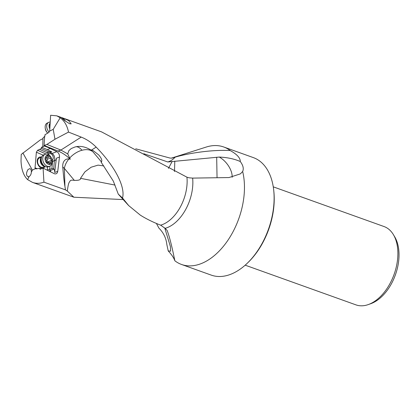 <?xml version="1.0" encoding="UTF-8"?>
<svg xmlns="http://www.w3.org/2000/svg" width="420" height="420" viewBox="0 0 420 420"><rect width="100%" height="100%" fill="white"/><g stroke="black" fill="none" stroke-linecap="round" stroke-linejoin="round"><path stroke-width="0.63" d="M81.202 137.099L68.507 132.09C67.226 125.701 64.454 120.923 60.191 117.752L56.795 115.836L101.546 131.875L186.942 177.182L189.095 177.817L192.644 178.101L228.963 177.56L240.392 173.87L242.655 171.491A62.412 38.425 -70.3 0 1 204.288 262.238A62.412 38.425 -70.3 0 1 181.555 264.474A62.412 38.425 -70.3 0 1 174.878 260.799C173.738 255.581 170.819 240.361 167.171 230.48L165.144 228.349L160.645 225.167C152.975 222.191 146.197 218.846 140.311 215.129L128.693 205.59L122.514 198.004C125.585 186.947 114.776 166.073 96.159 147.11C91.555 142.532 86.567 139.198 81.202 137.099L60.884 150.066L58.018 151.037L44.147 145.451L46.893 144.428L54.978 139.251L53.224 129.344L49.613 131.129L48.636 132.568L44.919 134.783L44.977 136.043L42.971 138.065L42.777 146.79L44.058 146.066L44.636 136.211M56.795 115.836L50.626 115.258L49.723 130.552A1.638 0.929 115.9 0 1 49.613 131.129M62.801 118.004L61.567 117.647L64.706 120.587L69.536 123.711L71.185 123.863L68.723 120.624L62.801 118.004M156.403 223.424L158.923 228.134C163.496 232.638 166.136 238.103 166.84 244.535L168.226 250.94C171.602 254.541 173.822 257.828 174.878 260.799M242.655 171.491C243.92 168.656 243.128 165.333 240.282 161.522C240.366 157.978 237.011 154.324 230.228 150.554A62.412 38.425 -70.3 0 0 223.666 146.969L253.318 157.595A62.412 38.425 109.7 0 1 273.667 189.803A62.412 38.425 109.7 0 1 247.38 263.146A62.412 38.425 109.7 0 1 233.94 272.864A62.412 38.425 109.7 0 1 211.208 275.1L181.555 264.474M223.666 146.969A62.412 38.425 -70.3 0 0 206.278 147.037L171.381 158.141M164.745 227.939L170.373 246.466L170.609 251.16L168.226 250.94M128.604 205.517L118.272 194.119L113.389 181.262A17.955 13.115 -155.7 0 0 113.085 180.737L101.131 162.162C102.527 160.976 101.745 158.582 98.768 154.98L92.957 150.444L90.594 149.84C84.998 146.528 79.711 145.609 74.734 147.084L71.279 148.523L68.896 150.602L67.725 153.904L60.884 150.066M122.514 198.004L118.272 194.119M115.028 185.073L80.509 178.327C80.84 179.802 78.787 180.49 74.345 180.395C71.904 179.912 70.455 180.164 69.988 181.162C69.179 182.69 68.502 181.897 67.316 191.079L73.873 197.216L122.719 199.553M103.835 165.937L98.059 165.128L91.151 167.218L84.95 171.817L80.509 178.327M101.462 161.915L92.899 151.762L90.594 149.84M74.345 180.395L64.397 168.441A18.018 11.681 140.2 0 1 68.864 158.986L70.255 159.233A42.593 29.768 69.5 0 0 58.018 151.037M67.725 153.904L70.255 159.233M69.594 158.13A18.018 11.681 140.2 0 1 81.963 150.26C86.462 149.095 90.111 149.594 92.899 151.762M230.228 150.554C210.304 149.42 185.582 153.935 175.135 157.169L172.064 158.078L170.111 158.088L135.718 148.806M175.135 157.169C173.082 159.511 170.63 161.107 167.785 161.963L143.771 153.715M240.282 161.522C234.355 158.897 227.346 157.411 219.251 157.064L167.785 161.963M216.683 157.211L217.046 177.734M174.489 171.544L174.788 161.149M172.174 161.422L168.452 168.383M42.777 146.79L41.433 147.299L41.328 148.523L37.59 150.297L36.372 152.203L35.038 167.774L35.248 168.688L32.366 170.111L31.337 172.163C31.211 174.19 30.482 175.644 29.153 176.516L27.599 179.608L32.503 182.39C36.173 183.677 39.984 183.598 43.937 182.154L65.499 189.882L67.316 191.079M27.599 179.608C23.557 175.67 21.362 169.423 21.021 160.865L21.231 154.429L40.105 140.059L42.851 138.705L42.971 138.065M32.366 170.111L22.869 152.917M43.937 182.154L43.082 168.158L39.968 169.291L39.905 168.226L41.26 168.819M35.248 168.688L36.088 168.893L39.905 168.226M31.337 172.163C31.437 170.006 30.875 168.835 29.657 168.641L27.93 169.649C25.988 173.224 26.082 175.613 28.214 176.809L29.153 176.516M44.956 166.441L42.971 167.186A4.914 3.433 -110.5 0 1 41.092 167.16A4.914 3.433 -110.5 0 1 40.861 167.066A4.914 3.433 -110.5 0 1 37.669 162.377A4.914 3.433 -110.5 0 1 39.527 157.978L41.517 157.238M45.05 166.483A5.733 4.006 -110.5 0 1 40.997 167.738A5.733 4.006 -110.5 0 1 37.202 160.86A5.733 4.006 -110.5 0 1 41.559 157.148M44.058 146.066L44.132 146.039A56.422 39.438 -110.5 0 1 48.589 147.693A56.422 39.438 -110.5 0 1 50.321 148.496L56.805 151.688A4.258 2.977 -110.5 0 1 59.472 157.054L57.74 171.323A4.258 2.977 -110.5 0 1 56.102 173.775A4.258 2.977 -110.5 0 1 54.275 173.67A4.258 2.977 -110.5 0 1 54.143 173.607L43.082 168.158M65.499 189.882L64.937 186.506C64.103 181.503 63.378 174.951 62.753 166.856A18.018 7.628 178.3 0 0 64.397 168.441L64.937 186.506M68.864 158.986A9.471 6.62 69.5 0 0 62.753 166.856M44.132 146.039L44.147 145.451M47.528 170.352L47.339 170L51.896 168.677L53.697 168.604L53.996 169.16A4.258 2.977 -110.5 0 1 54.663 172.473L56.396 158.203A4.258 2.977 -110.5 0 1 54.763 160.655A4.258 2.977 -110.5 0 1 54.553 160.718L52.301 161.506L52.448 159.799A3.439 2.405 -110.5 0 0 53.078 156.508A3.439 2.405 -110.5 0 0 50.794 153.715A3.439 2.405 -110.5 0 0 49.481 153.694A3.439 2.405 -110.5 0 0 49.245 153.804L47.796 154.35M52.033 159.957L52.448 159.799M53.408 161.107A4.258 2.977 69.5 0 0 54.579 157.269A4.258 2.977 69.5 0 0 51.975 153.494L50.054 152.549A4.258 2.977 69.5 0 0 49.922 152.486A4.258 2.977 69.5 0 0 48.305 152.318L46.762 152.717L49.245 153.804M51.896 168.677L52.521 161.422M53.697 168.604L54.374 160.766M41.328 148.523L49.066 151.919L50.059 151.662A4.258 2.977 -110.5 0 1 51.676 151.83A4.258 2.977 -110.5 0 1 51.807 151.893L47.245 149.646A56.422 39.438 69.5 0 0 45.518 148.838A56.422 39.438 69.5 0 0 41.433 147.299M49.066 151.919L46.762 152.717M39.769 149.468L46.982 152.633M60.191 117.752L53.224 129.344M68.507 132.09L54.978 139.251M46.893 144.428L60.758 150.014M273.667 189.803L273.793 190.937A60.774 37.417 109.7 0 1 248.199 262.353L247.38 263.146M273.262 186.842L384.027 226.538A41.606 25.615 109.7 0 1 393.398 234.644A41.606 25.615 109.7 0 1 397.871 251.947A41.606 25.615 109.7 0 1 371.107 303.382A41.606 25.615 109.7 0 1 368.34 304.558A41.606 25.615 109.7 0 1 355.955 304.873L245.185 265.178M393.398 234.644L394.737 236.885A39.753 24.476 109.7 0 1 396.05 272.947A39.753 24.476 109.7 0 1 373.443 302.558A39.753 24.476 109.7 0 1 370.797 303.681L368.34 304.558M49.718 166.236L48.179 166.814A6.389 4.468 -110.5 0 1 45.444 166.656A6.389 4.468 -110.5 0 1 45.428 166.651A6.389 4.468 -110.5 0 1 41.732 156.77A6.389 4.468 -110.5 0 1 43.706 154.844L45.239 154.271A6.389 4.468 69.5 0 0 42.824 159.989A6.389 4.468 69.5 0 0 46.977 166.084A6.389 4.468 69.5 0 0 49.718 166.236A6.389 4.468 69.5 0 0 52.038 159.989L51.97 159.647A4.751 3.318 69.5 0 0 51.261 157.768A4.751 3.318 69.5 0 0 48.946 155.51A4.751 3.318 69.5 0 0 45.066 158.303A4.751 3.318 69.5 0 0 48.206 164.178A4.751 3.318 69.5 0 0 51.97 159.647M51.261 157.768L51.093 157.458A6.389 4.468 69.5 0 0 47.98 154.423A6.389 4.468 69.5 0 0 45.239 154.271M49.639 164.167A0.835 0.583 -110.5 0 1 49.219 163.748A1.785 1.25 69.5 0 0 48.316 162.845A1.785 1.25 69.5 0 0 47.549 162.797A1.785 1.25 69.5 0 0 47.334 162.918A0.835 0.583 -110.5 0 1 46.363 161.732A1.785 1.25 69.5 0 0 45.596 159.301A0.835 0.583 -110.5 0 1 45.722 157.826A1.785 1.25 69.5 0 0 46.153 157.778A1.785 1.25 69.5 0 0 46.84 156.224A0.835 0.583 -110.5 0 1 47.932 155.941A1.785 1.25 69.5 0 0 48.836 156.844A1.785 1.25 69.5 0 0 49.597 156.886A1.785 1.25 69.5 0 0 49.817 156.765A0.835 0.583 -110.5 0 1 50.788 157.957A1.785 1.25 69.5 0 0 51.555 160.388A0.835 0.583 -110.5 0 1 51.429 161.858A1.785 1.25 69.5 0 0 50.998 161.91A1.785 1.25 69.5 0 0 50.311 163.464A0.835 0.583 -110.5 0 1 49.639 164.167M51.555 160.388L48.069 161.69L48.589 162.808M48.069 161.69C47.051 161.112 46.793 160.303 47.303 159.259L46.951 157.978L45.129 158.23M65.457 121.202A3.276 2.179 63.7 0 0 64.58 119.973A3.276 2.179 63.7 0 0 63.672 119.311A3.276 2.179 63.7 0 0 62.99 119.096M64.58 119.973L64.019 119.411A4.914 3.265 63.7 0 0 62.659 118.424A4.914 3.265 63.7 0 0 61.987 118.172M45.218 127.937A6.389 4.247 -116.3 0 0 47.675 133.046L47.24 132.615A4.751 3.155 -116.3 0 1 45.318 128.725L45.218 127.937A6.389 4.247 -116.3 0 1 47.066 123.155L48.605 122.398A6.389 4.247 63.7 0 0 49.109 132.185M50.221 122.11A6.389 4.247 63.7 0 0 48.605 122.398M186.942 177.182A35.422 21.809 109.7 0 1 164.33 223.739A35.422 21.809 109.7 0 1 164.304 223.75A35.422 21.809 109.7 0 1 160.645 225.167M165.144 228.349A37.023 22.79 -70.3 0 0 168.998 226.863A37.023 22.79 -70.3 0 0 169.024 226.853A37.023 22.79 -70.3 0 0 192.644 178.101M91.67 149.977L96.159 147.11M173.119 157.831A37.023 22.79 -70.3 0 0 171.591 158.13M232.15 177.287A16.385 9.167 51.5 0 0 231.861 173.728A16.385 9.167 51.5 0 0 219.251 157.064M47.602 166.966L47.339 170M36.372 152.203L43.092 155.153M36.907 168.593L35.038 167.774M50.804 171.964A4.258 2.977 69.5 0 0 50.264 170.557L49.082 171.119M53.996 169.16L50.264 170.557L49.702 169.502L49.991 166.121M57.74 171.323L54.663 172.473M56.396 158.203L59.472 157.054M56.805 151.688L51.975 153.494M47.245 149.646L50.321 148.496M50.054 152.549L51.807 151.893M50.059 151.662L48.305 152.318M46.2 154.072L37.59 150.297M76.319 146.732A18.018 7.954 -105 0 1 79.532 147.94A18.018 7.954 -105 0 1 81.963 150.26M41.401 157.479A4.914 3.433 69.5 0 0 40.488 162.031A4.914 3.433 69.5 0 0 43.554 166.063A4.914 3.433 69.5 0 0 44.714 166.336M45.428 166.651L44.074 166.052A5.135 3.591 -110.5 0 1 44.074 166.052A5.135 3.591 -110.5 0 1 41.108 158.109L41.732 156.77M50.311 163.464L49.282 163.847M50.788 157.957L47.303 159.259M47.932 155.941L46.851 156.345M45.722 157.826L45.349 157.967M46.321 162.041A9.156 3.68 -175.1 0 0 48.662 162.556M50.164 123.097A5.135 3.413 63.7 0 0 49.823 128.909M49.938 126.971A4.914 3.265 -116.3 0 1 50.111 123.989M73.873 197.216L32.503 182.39M48.395 162.881L50.998 161.91M46.058 158.209L49.597 156.886M45.255 158.114L46.153 157.778M47.024 162.997L47.549 162.797"/></g></svg>
